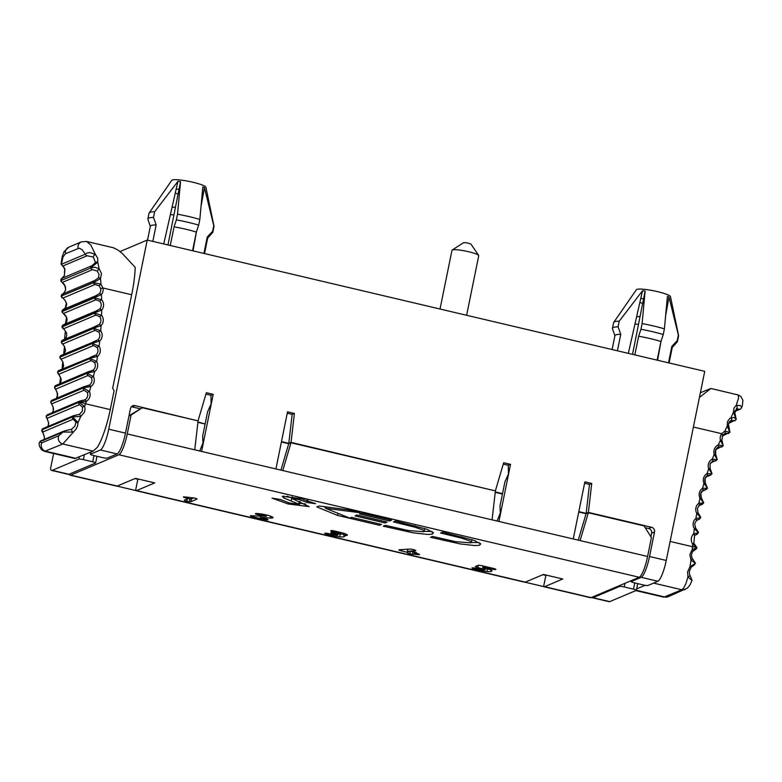 <?xml version="1.0" encoding="UTF-8"?>
<svg xmlns="http://www.w3.org/2000/svg" width="782" height="782" viewBox="0 0 782 782"><rect width="100%" height="100%" fill="white"/><g stroke="black" fill="none" stroke-linecap="round" stroke-linejoin="round"><path stroke-width="1.17" d="M696.957 547.762A5.855 0.684 -175.9 0 0 696.987 547.703A5.855 0.684 -175.9 0 0 692.5 546.706A39.344 4.946 96.1 0 1 692.246 549.414L689.871 554.634L690.975 560.166A39.755 5.914 95.9 0 1 689.998 566.637L687.583 571.867L687.935 576.94L685.843 583.861L683.468 588.367L681.806 589.745L663.869 597.155L635.805 590.615M578.739 512.005L586.07 513.735L588.318 512.777L580.107 540.577L647.594 556.461A19.501 3.988 -76.7 0 1 639.246 577.272L118.903 454.753A19.501 3.988 -76.7 0 0 127.251 433.932L131.102 415.027L142.314 407.754L129.01 415.721M645.209 527.703L648.649 528.515A3.9 3.773 -112.9 0 1 651.602 533.177L650.888 536.677M131.347 406.767A3.9 3.773 -112.9 0 1 132.031 406.865L139.988 408.742M696.83 547.918L692.246 549.414L693.184 550.851L695.296 549.638L693.917 550.225M695.276 563.226L690.975 560.166A1.955 0.547 -32.1 0 0 692.344 558.671A1.955 0.547 -32.1 0 0 692.207 558.583M670.115 541.437L692.5 546.706A298.411 288.89 -112.9 0 1 692.705 544.077L693.781 543.158M698.297 532.786L693.712 533.783A7.8 7.556 -112.9 0 0 692.705 544.077L696.85 547.654M700.545 517.772L695.882 518.446L696.664 520.147L694.68 523.647L695.54 527.811L694.348 528.661A298.411 288.89 -112.9 0 0 693.712 533.783L694.543 535.435L696.684 534.429L694.797 535.22M693.771 550.332L695.697 549.521L696.987 547.801L693.849 543.148L694.572 535.416L696.684 534.429A1.955 1.887 -112.9 0 0 697.173 534.292L698.492 532.356L695.481 527.83M703.565 502.924L698.834 503.266L699.528 505.035L697.368 508.417L698.023 512.611L696.772 513.373A298.411 288.89 -112.9 0 0 695.882 518.446A7.8 7.556 -112.9 0 0 694.348 528.661L698.336 532.522M696.244 520.529L699.44 519.18A1.955 1.887 -112.9 0 1 698.844 519.326L696.449 520.333M699.44 519.18L700.75 517.352L697.964 512.63M707.339 488.271L702.559 488.291L703.174 490.118L700.828 493.403L701.278 497.587L699.988 498.261A298.411 288.89 -112.9 0 0 698.834 503.266A7.8 7.556 -112.9 0 0 696.772 513.373L700.594 517.518M700.555 504.449L701.894 504.312L698.873 505.602M698.649 505.846L702.471 504.234L703.712 502.797L701.219 497.606A5.855 5.66 -112.9 0 1 703.155 490.128L705.481 489.62L702.07 491.067M711.864 473.853L707.055 473.55L707.583 475.427L705.061 478.623L705.305 482.768L703.966 483.354A298.411 288.89 -112.9 0 0 702.559 488.291A7.8 7.556 -112.9 0 0 699.988 498.261L703.624 502.67M701.825 491.36L706.273 489.483L707.485 488.144L705.256 482.787A5.855 5.66 -112.9 0 1 707.563 475.436L709.939 475.104L706.038 476.756M717.123 459.718L712.304 459.083L712.734 461.018L710.085 463.98L710.095 468.203L708.717 468.701A298.411 288.89 -112.9 0 0 707.055 473.55A7.8 7.556 -112.9 0 0 703.966 483.354L707.407 488.017M705.784 477.098L710.828 474.967L712.011 473.726L710.036 468.232M723.106 445.906L718.287 444.938L718.629 446.913L715.833 449.728L715.618 453.931L714.21 454.342A298.411 288.89 -112.9 0 0 712.304 459.083A7.8 7.556 -112.9 0 0 708.717 468.701L711.943 473.609M710.496 463.12L717.27 459.601L715.569 453.961A5.855 5.66 -112.9 0 1 718.629 446.913L721.063 446.942L716.224 448.985M712.744 461.009L715.139 460.872L710.76 462.719M722.157 436.131L729.88 432.329L724.894 431.068A1.955 0.557 68.5 0 1 725.139 433.208L722.783 435.027L721.884 440.002L720.447 440.305A298.411 288.89 -112.9 0 0 718.287 444.938A7.8 7.556 -112.9 0 0 714.21 454.342L717.221 459.484M715.96 449.455L723.252 445.789L721.825 440.031M728.677 423.355L736.224 419.602L735.481 418.233L733.604 417.559L729.997 418.253L727.514 421.576L727.211 426.063A51.661 1.701 115.4 0 1 724.894 431.068L721.669 433.687A7.8 7.556 -112.9 0 0 720.447 440.305L723.213 445.672M699.421 397.422L710.897 388.459L738.247 394.988L738.56 397.97L736.224 405.369A1.955 1.378 61.8 0 1 736.566 408.517L736.585 408.497M741.571 407.774L741.424 406.669L739.977 405.467L736.224 405.369L733.936 408.028L733.526 411.958A1.955 1.124 -9 0 1 734.865 412.779L736.263 419.484M693.399 427.031L721.669 433.687L722.744 435.066L725.139 433.208L727.612 433.404L722.421 435.603M735.1 420.648A1.955 1.887 -112.9 0 1 733.829 420.696L731.238 420.345A1.955 0.919 66.6 0 0 731.023 417.656L733.526 411.958L736.067 419.68M728.795 433.326A1.955 1.887 -112.9 0 1 727.612 433.404M692.774 565.767L694.103 565.21L695.452 563.255L691.855 557.703L691.454 554.673L692.549 551.642L695.296 549.638A1.955 1.887 -112.9 0 0 695.697 549.521M694.103 565.21A1.955 1.887 -112.9 0 1 693.81 565.308L692.891 565.689M695.247 563.499L689.998 566.637A1.955 0.489 40.6 0 0 691.278 567.136A1.955 0.489 40.6 0 0 691.317 567.077L693.976 565.22L691.288 567.126L689.382 571.192L689.45 574.086L692.031 580.264L690.095 584.78L687.358 588.162L668.141 596.695L663.371 597.106M691.542 580.068L687.935 576.94A1.955 1.222 -22.5 0 0 689.734 574.966M729.821 432.26L727.211 426.063L728.57 426.307M731.238 420.335L729.371 421.869L728.492 424.421L729.899 432.202M734.806 411.469L740.202 409.191A1.955 1.887 -112.9 0 1 738.834 409.211L734.894 410.873M736.527 408.536L738.834 409.211M645.111 585.307L636.695 588.866M637.174 586.109L637.643 583.607M710.897 388.459L700.369 392.769M647.594 556.461L651.435 537.547L644.065 525.905L588.318 512.777M639.246 577.272L591.084 597.624L544.585 586.676L562.776 578.993L543.47 574.447L525.289 582.131A19.501 3.988 103.3 0 1 524.663 582.209L135.931 490.666A19.501 3.988 103.3 0 1 135.569 490.49L137.837 479.327L134.827 478.623M546.481 575.161L545.875 575.415L543.607 586.568A19.501 3.988 -76.7 0 0 543.969 586.754L590.469 597.702A19.501 3.988 -76.7 0 0 591.084 597.624M131.102 415.027L128.971 415.926M142.314 407.754L198.071 420.882L194.738 449.826L201.59 451.439L213.212 394.323L210.954 395.281L205.949 394.099M197.905 422.329L205.109 424.02L202.685 435.965L202.919 442.065L203.408 441.85L199.742 450.999M281.403 441.986L288.734 443.717L290.982 442.768L495.407 490.901L492.073 519.844L498.926 521.457L510.538 464.342L508.29 465.29L508.437 474.048L504.947 481.722L502.445 494.038L495.241 492.337M593.02 597.683L619.579 586.461A3.9 0.567 11.5 0 1 624.192 586.959L633.479 589.149A3.9 0.567 11.5 0 1 636.401 590.302A3.9 0.567 11.5 0 1 636.304 590.4L609.745 601.622L593.02 597.683A19.501 3.988 103.3 0 1 592.404 597.761A19.501 3.988 103.3 0 1 591.798 597.321M657.906 581.27L648.004 585.454A3.9 0.567 11.5 0 1 643.381 584.965L634.094 582.776A3.9 0.567 11.5 0 1 631.172 581.613A3.9 0.567 11.5 0 1 631.279 581.515L641.181 577.331L657.906 581.27A19.501 3.988 -76.7 0 0 666.254 560.459L704.729 371.352L147.221 240.074L108.747 429.181A19.501 3.988 -76.7 0 1 100.399 449.992L90.497 454.176A3.9 0.567 -168.5 0 0 90.399 454.274A3.9 0.567 -168.5 0 0 93.312 455.437L102.608 457.626A3.9 0.567 -168.5 0 0 107.222 458.115L117.124 453.931L100.399 449.992M648.649 528.515L651.582 527.283A3.9 3.773 -112.9 0 1 654.524 531.936L649.529 556.52A19.501 3.988 103.3 0 1 641.181 577.331M651.582 527.283L588.396 512.406L586.148 513.354L578.817 511.623M495.28 491.956L502.523 493.657M494.879 490.773L291.06 442.387L288.812 443.335L281.481 441.615M197.944 421.938L205.109 424.02M197.543 420.765L134.963 405.623A3.9 3.773 67.1 0 0 130.477 408.536L125.472 433.12A19.501 3.988 103.3 0 1 117.124 453.931M96.988 456.297L95.629 462.964A3.9 0.567 -168.5 0 1 95.521 463.061L68.972 474.283A19.501 3.988 103.3 0 1 68.347 474.351L51.622 470.422A19.501 3.988 -76.7 0 0 52.247 470.344L68.972 474.283M95.629 462.964A3.9 0.567 -168.5 0 0 92.706 461.81L83.42 459.62A3.9 0.567 -168.5 0 0 78.796 459.122L52.247 470.344M592.404 597.761L609.129 601.7A19.501 3.988 -76.7 0 0 609.745 601.622M92.041 265.645L95.443 262.557L93.361 257.082L87.144 255.753A1.955 1.887 67.1 0 1 85.424 254.14L87.281 252.948L90.028 252.557L95.433 254.482L90.8 245.01L86.567 241.442L113.537 247.796L118.053 250.093L122.432 253.642L135.208 267.336A48.758 9.97 103.3 0 1 131.679 294.755L112.637 388.361L114.113 390.697L110.262 409.602A39.012 7.976 103.3 0 1 97.281 447.392L93.136 451.126L74.857 458.516M73.215 419.172L42.59 432.114A1.955 1.887 -112.9 0 1 41.984 429.826L72.609 416.874L77.975 422.515A1.955 0.792 173.6 0 1 75.932 422.163L73.215 419.172A1.955 1.887 67.1 0 1 72.609 416.874L80.751 416.464L79.51 414.304L82.354 411.107L82.472 407.041L84.671 406.337L78.796 402.31A5.855 0.997 19 0 1 85.521 403.776A39.344 10.977 110.7 0 1 84.671 406.337L85.072 409.23L84.466 412.104L80.751 416.464A39.755 10.186 110.8 0 1 77.975 422.515L77.565 426.073L75.932 429.22L62.824 443.99L44.564 451.39L41.514 449.758L39.413 446.131L39.1 443.13L40.83 440.872A1.955 1.887 67.1 0 0 39.872 441.801L41.749 442.905L58.855 435.672L62.951 432.055A1.955 1.887 -112.9 0 1 63.899 431.126M110.262 409.602L85.521 403.776A298.411 288.89 67.1 0 0 86.362 401.293L84.955 399.788L79.891 401.019L47.487 414.714L46.236 416.141A5.855 0.997 19 0 1 46.392 416.004M94.778 280.474L94.671 280.513A1.955 1.887 -112.9 0 1 94.778 280.474L98.405 277.913L99.031 274.355L97.212 271.041L92.462 269.673A1.955 1.887 67.1 0 1 90.829 267.972L94.876 267.209L99.167 268.871L101.465 273.514L100.507 278.49A51.661 18.651 90.2 0 1 100.946 284.149L93.566 282.683A1.955 1.887 67.1 0 0 95.121 284.472L62.883 298.089A1.955 1.887 -112.9 0 1 61.338 296.31L64.886 300.22L66.362 303.054L65.258 308.03M62.883 298.089L64.886 300.141M92.462 269.673L62.462 282.351L64.623 284.814A1.955 0.596 142 0 1 64.476 284.726A1.955 0.596 142 0 1 64.437 284.58M64.623 284.814L65.678 289.477L64.554 292.233L62.57 294.091A1.955 1.887 67.1 0 0 61.328 296.046L64.544 292.214L61.182 296.407M87.144 255.753L63.137 265.9A1.955 1.887 -112.9 0 1 61.426 264.287L64.711 268.861L64.378 275.577A1.955 0.645 -150.8 0 1 64.466 275.489M63.137 265.9L64.935 269.096A1.955 1.075 151 0 1 64.691 268.832M64.349 275.694L61.964 278.353A1.955 1.887 67.1 0 0 60.82 280.376L64.378 275.577A1.955 0.645 -150.8 0 0 64.349 275.694L64.935 269.096M93.361 257.082A1.955 0.85 134.6 0 1 93.928 255.646A1.955 0.85 134.6 0 1 95.433 254.482L97.701 258.207L97.76 262.253L90.761 267.727A1.955 1.887 -112.9 0 1 91.875 265.714L61.915 278.372M97.212 271.041L99.167 268.871L97.76 262.253A1.955 1.271 -162.7 0 0 95.443 262.557M62.462 282.351A1.955 1.887 -112.9 0 1 60.83 280.65L65.395 286.466L65.639 289.35L64.544 292.214M94.671 280.523A1.955 1.887 -112.9 0 0 93.537 282.429L61.328 296.046L93.566 282.683L100.507 278.49A1.955 0.723 -148.4 0 0 98.405 277.913M82.472 407.041L79.49 404.636L47.086 418.321L48.719 423.15L48.122 426.425M80.781 400.883L84.955 399.788A5.855 5.66 67.1 0 0 87.271 392.437L84.143 390.189L51.739 403.874L53.059 406.894L53.303 410.892L52.531 412.573L53.557 409.514L53.059 406.894M84.143 390.189A1.955 1.887 67.1 0 1 83.312 387.97L89.451 391.489A7.8 7.556 67.1 0 1 86.362 401.293L78.855 402.134A1.955 1.887 -112.9 0 1 79.881 401.019M85.238 386.367L89.363 385.096L90.859 386.552A298.411 288.89 67.1 0 1 89.451 391.489L87.271 392.437M88.483 385.565L84.446 386.503L52.042 400.198A1.955 1.887 67.1 0 0 50.977 401.41L52.042 400.198M88.933 371.616L93.009 370.179L94.583 371.577A298.411 288.89 67.1 0 1 93.429 376.582L91.299 377.618L88.043 375.487A1.955 1.887 67.1 0 1 87.095 373.317L93.429 376.582A7.8 7.556 67.1 0 1 90.859 386.552L83.381 387.716A1.955 1.887 -112.9 0 1 84.436 386.513M91.826 370.834L88.249 371.753L55.845 385.448L54.691 387.012A292.556 283.231 67.1 0 0 54.75 386.758L54.603 386.885M91.875 356.66L95.883 355.057L97.535 356.397A298.411 288.89 67.1 0 1 96.645 361.47L94.554 362.594L91.181 360.59A1.955 1.887 67.1 0 1 90.126 358.469L96.645 361.47A7.8 7.556 67.1 0 1 94.583 371.577L87.154 373.063A1.955 1.887 -112.9 0 1 88.229 371.763M94.446 355.908L58.875 370.502L57.721 372.164A292.556 283.231 67.1 0 0 57.77 371.909L57.614 372.027M94.036 341.558L97.975 339.789L99.705 341.06A298.411 288.89 67.1 0 1 99.07 346.182L97.036 347.394L93.547 345.527A1.955 1.887 67.1 0 1 92.384 343.454L99.07 346.182A7.8 7.556 67.1 0 1 97.535 356.397L90.174 358.215A1.955 1.887 -112.9 0 1 91.269 356.807M96.294 340.835L61.143 355.39A1.955 1.887 67.1 0 0 60.019 356.895L61.143 355.39M95.424 326.348L99.285 324.413L101.083 325.615A298.411 288.89 67.1 0 1 100.712 330.766L98.737 332.067L95.13 330.336A1.955 1.887 67.1 0 1 93.869 328.332L100.712 330.766A7.8 7.556 67.1 0 1 99.705 341.06L92.423 343.2A1.955 1.887 -112.9 0 1 93.527 341.705M97.33 325.693L62.619 340.16A1.955 1.887 67.1 0 0 61.485 341.763L62.619 340.16M97.574 310.493L95.727 311.158A1.955 1.887 -112.9 0 1 96.02 311.06L99.803 308.968L101.67 310.092A298.411 288.89 67.1 0 1 101.562 315.263L99.637 316.651L95.942 315.058A1.955 1.887 67.1 0 1 94.583 313.123L101.562 315.263A7.8 7.556 67.1 0 1 101.083 325.615L93.889 328.069A1.955 1.887 -112.9 0 1 95.013 326.465M96.978 295.303L95.639 295.811A1.955 1.887 -112.9 0 1 95.844 295.743L99.519 293.494L101.455 294.55A298.411 288.89 67.1 0 1 101.611 299.721L99.754 301.187L95.961 299.75A1.955 1.887 67.1 0 1 94.505 297.883L101.611 299.721A7.8 7.556 67.1 0 1 101.67 310.092L94.583 312.868A1.955 1.887 -112.9 0 1 95.707 311.158M131.679 294.755L102.921 287.981L100.614 288.568L99.119 285.792L100.946 284.149L102.921 287.981A7.8 7.556 67.1 0 1 101.455 294.55L94.505 297.629A1.955 1.887 -112.9 0 1 95.629 295.821M95.942 315.058L63.538 328.753L65.395 331.05M63.303 324.853A1.955 1.887 67.1 0 0 62.179 326.563L65.375 331.118L64.554 339.339M62.022 326.984L62.179 326.817A292.556 283.231 67.1 0 0 62.179 326.563L94.583 312.868A292.556 283.231 67.1 0 1 94.583 313.123L62.179 326.817A1.955 1.887 -112.9 0 0 63.538 328.753M64.632 324.295L65.532 323.484M61.934 311.422L62.11 311.578A292.556 283.231 67.1 0 0 62.101 311.314L63.234 309.506A1.955 1.887 67.1 0 0 62.101 311.314L94.505 297.629A292.556 283.231 67.1 0 1 94.505 297.883L62.11 311.578A1.955 1.887 -112.9 0 0 63.557 313.435L65.502 315.586M64.965 300.22L66.411 303.025A5.855 5.66 67.1 0 1 65.317 307.942L63.44 309.437A1.955 1.887 67.1 0 0 63.234 309.506L95.639 295.811M50.83 401.537L50.908 401.665A292.556 283.231 67.1 0 0 50.977 401.41L83.381 387.716A292.556 283.231 67.1 0 1 83.312 387.97L50.908 401.665A1.955 1.887 -112.9 0 0 51.739 403.874M54.535 387.178L57.037 392.095L57.497 396.21L56.49 398.321L57.692 394.167L55.639 389.182A1.955 1.887 -112.9 0 1 54.691 387.012L87.095 373.317A292.556 283.231 67.1 0 0 87.154 373.063L54.75 386.758A1.955 1.887 67.1 0 1 55.825 385.458M91.181 360.59L58.777 374.285L60.341 377.022M59.862 357.012L59.979 357.149A292.556 283.231 67.1 0 0 60.019 356.895L92.423 343.2A292.556 283.231 67.1 0 1 92.384 343.454L59.979 357.149A1.955 1.887 -112.9 0 0 61.143 359.221L62.814 361.822M63.772 354.246L65.59 350.717L64.495 346.475M61.328 341.881L61.465 342.027A292.556 283.231 67.1 0 0 61.485 341.763L93.889 328.069A292.556 283.231 67.1 0 1 93.869 328.332L61.465 342.027A1.955 1.887 -112.9 0 0 62.726 344.031L64.535 346.524M64.535 339.349L65.023 338.929M62.101 369.133L63.684 366.064L62.834 361.851M99.119 285.792L95.121 284.472M41.808 429.924L72.736 416.63A1.955 1.887 -112.9 0 1 73.733 415.604L43.049 428.575A1.955 1.887 67.1 0 0 42.052 429.601L44.32 436.913L44.33 439.396M40.83 440.872L63.909 431.117L71.758 429.142L74.974 425.995L75.932 422.163M42.59 432.114L44.33 436.571L44.418 439.357M43.997 435.662A1.955 0.938 159 0 0 44.027 435.945A1.955 0.938 159 0 0 44.193 436.161M71.758 429.142A1.955 0.762 -120.2 0 0 71.739 430.403A1.955 0.762 -120.2 0 0 72.785 432.084L62.951 432.055L39.872 441.801L39.1 443.13M90.829 267.972L60.83 280.65L90.829 267.972M65.493 253.7L62.931 257.073L61.426 264.287L85.424 254.14L82.11 249.712L79.187 248.177L65.493 253.7A5.855 5.66 -112.9 0 1 68.63 247.249M74.73 415.477L79.51 414.304L73.743 415.604M120.008 251.569L147.221 240.074M51.622 470.422A19.501 3.988 -76.7 0 1 50.507 468.76L53.616 453.521M545.875 575.415L542.864 574.702M138.443 479.073L137.837 479.327M117.026 486.121L135.569 490.49M69.227 474.175A19.501 3.988 -76.7 0 0 70.126 475.173L116.626 486.121A19.501 3.988 -76.7 0 0 117.251 486.052L135.433 478.359L154.738 482.905L136.547 490.588A19.501 3.988 103.3 0 1 135.931 490.666M461.879 538.221L440.598 533.011L442.622 532.161L474.263 540.421L480.715 543.969L479.102 545.289L474.938 545.582L460.334 543.94L430.471 537.293L432.495 536.432L455.603 541.662L470.823 542.864L471.321 542.112L469.874 541.007L461.879 538.221L462.152 536.853M414.704 527.117L393.424 521.907L395.448 521.047L426.982 529.287L433.472 532.835L431.899 534.155L427.744 534.458L413.16 532.825L383.297 526.188L385.321 525.328L408.429 530.558L423.639 531.76L424.147 530.998L422.691 529.903L414.704 527.117L414.978 525.739M299.408 504.37L283.788 497.978L282.312 496.306L300.757 498.613L315.615 503.725L307.443 502.523L298.988 499.493L292.087 498.515L309.105 506.609L288.177 503.979L271.999 498.134L280.288 499.502L289.389 502.963L299.408 504.37L298.753 503.676L299.183 501.565M292.312 496.912L291.969 498.623L292.409 496.922M497.078 521.017L500.744 511.868L500.245 512.083L500.011 505.983L502.445 494.038M287.258 413.248L292.145 414.392L294.394 413.443L287.541 411.831L275.919 468.946L201.59 451.439M280.933 470.119L288.734 443.717M407.921 552.493L407.784 553.128L407.354 552.776L408.018 552.454L401.479 550.909A3.421 0.499 11.5 0 1 399.397 550.274A3.431 0.499 11.5 0 1 398.918 549.893A3.431 0.499 11.5 0 1 399.016 549.805L409.66 549.072A3.382 0.489 11.5 0 1 411.205 549.169A3.392 0.489 11.5 0 1 413.336 549.56L415.643 550.332A3.627 0.528 11.5 0 1 415.848 550.567A3.627 0.528 11.5 0 1 415.369 550.723L407.344 551.261L410.13 551.545A3.382 0.489 11.5 0 1 411.596 551.525L411.615 551.525A3.382 0.489 11.5 0 1 414.118 551.965A3.431 0.499 11.5 0 1 416.2 552.6L416.698 552.972L416.024 553.304L416.982 553.529A3.382 0.489 11.5 0 1 419.035 554.155A3.382 0.489 11.5 0 1 419.523 554.526A3.382 0.489 11.5 0 1 419.426 554.614A3.451 0.499 11.5 0 1 417.979 554.634L413.913 554.203A3.431 0.499 11.5 0 1 412.446 554.223L412.427 554.223A3.411 0.499 11.5 0 1 409.856 553.773L407.793 553.128L407.921 552.493L407.784 553.128M412.427 554.223L412.935 551.721L412.417 554.223M414.47 553.969L414.841 552.151M417.969 554.634L418.145 553.842M416.024 553.304L416.171 552.591M407.344 551.261L407.764 549.199M407.715 549.414L407.021 549.247M408.018 552.454L408.214 551.466M475.417 566.471L478.115 565.337A3.411 0.489 11.5 0 1 479.62 565.318A3.411 0.489 11.5 0 1 482.152 565.767L493.305 568.387A3.411 0.489 11.5 0 1 495.368 569.032A3.411 0.489 11.5 0 1 495.856 569.404A3.411 0.489 11.5 0 1 495.759 569.492A3.411 0.489 11.5 0 1 494.253 569.501A3.411 0.489 11.5 0 1 491.722 569.052L483.823 567.194L482.699 567.673L485.026 568.221A9.267 1.339 11.5 0 1 490.646 569.951A9.247 1.339 11.5 0 1 491.966 570.968A9.247 1.339 11.5 0 1 491.712 571.202L491.037 571.486A9.296 1.349 11.5 0 1 486.961 571.515A9.247 1.339 11.5 0 1 480.08 570.313L474.508 568.993A3.402 0.489 11.5 0 1 472.436 568.358A3.431 0.499 11.5 0 1 471.957 567.986A3.431 0.499 11.5 0 1 472.045 567.898L473.579 567.888A3.431 0.499 11.5 0 1 476.091 568.338L483.462 569.961L485.221 569.667L477.88 567.566A3.411 0.489 11.5 0 1 475.808 566.93A3.411 0.489 11.5 0 1 475.329 566.559A3.411 0.489 11.5 0 1 475.417 566.471M484.957 569.345L485.172 568.25M486.257 568.524A9.247 1.339 11.5 0 1 485.534 568.416M482.699 567.673L483.041 565.972M483.823 567.194L484.029 566.207M271.647 516.609A9.267 1.339 11.5 0 1 272.986 517.625A9.267 1.339 11.5 0 1 272.742 517.86A9.345 1.349 11.5 0 1 271.833 518.016A8.876 1.281 11.5 0 1 270.279 518.016L260.298 517.508L265.587 518.759A3.431 0.499 11.5 0 1 267.63 519.385L268.05 519.854A3.431 0.499 11.5 0 1 266.554 519.864A3.402 0.489 11.5 0 1 264.013 519.424L252.899 516.804A3.421 0.499 11.5 0 1 250.827 516.159A3.421 0.499 11.5 0 1 250.338 515.788A3.421 0.499 11.5 0 1 250.426 515.7L266.027 516.374L261.599 515.162A3.548 0.508 11.5 0 1 260.074 515.064A3.411 0.489 11.5 0 1 257.894 514.654A3.421 0.499 11.5 0 1 255.822 514.018A3.421 0.499 11.5 0 1 255.333 513.647A3.421 0.499 11.5 0 1 255.431 513.559L256.027 513.491A11.838 1.711 11.5 0 1 260.338 513.823A8.944 1.29 11.5 0 1 266.056 514.879A9.267 1.339 11.5 0 1 271.647 516.609M260.064 515.055L260.318 513.823M261.599 515.162L261.833 514.038L261.589 515.162M262.899 515.24L263.104 514.263M260.298 517.508L260.582 516.12M343.816 535.484A8.827 1.281 11.5 0 1 344.471 535.895A9.384 1.359 11.5 0 1 344.686 536.276A9.384 1.359 11.5 0 1 344.422 536.511L343.748 536.794A9.306 1.349 11.5 0 1 339.671 536.833A9.218 1.329 11.5 0 1 332.809 535.631L327.247 534.321A3.421 0.499 11.5 0 1 325.175 533.676A3.421 0.499 11.5 0 1 324.686 533.304A3.421 0.499 11.5 0 1 324.774 533.216L326.329 533.216A3.451 0.499 11.5 0 1 328.831 533.656L337.257 535.269L337.668 534.653L333.425 533.549A3.431 0.499 11.5 0 1 331.353 532.913A3.402 0.489 11.5 0 1 330.854 532.542A3.402 0.489 11.5 0 1 330.952 532.454A3.402 0.489 11.5 0 1 332.467 532.444A3.431 0.499 11.5 0 1 334.999 532.884L340.365 533.519L333.318 531.75A3.431 0.499 11.5 0 1 331.245 531.115A3.402 0.489 11.5 0 1 330.757 530.734A3.402 0.489 11.5 0 1 330.845 530.655A3.402 0.489 11.5 0 1 332.37 530.646A3.431 0.499 11.5 0 1 334.901 531.086L340.463 532.395A9.228 1.339 11.5 0 1 346.064 534.126A9.276 1.339 11.5 0 1 347.374 535.142A9.276 1.339 11.5 0 1 347.12 535.367A9.355 1.349 11.5 0 1 345.253 535.562A9.081 1.31 11.5 0 1 343.816 535.484L344.236 533.441M344.119 534.028A9.306 1.349 11.5 0 1 340.248 533.998A9.218 1.329 11.5 0 1 338.244 533.735M340.365 533.519L340.59 532.425M337.668 534.653L337.892 533.568M186.184 496.971L185.979 497.958A3.421 0.499 11.5 0 1 183.897 497.313A3.421 0.499 11.5 0 1 183.408 496.941A3.421 0.499 11.5 0 1 183.506 496.853L194.503 498.026A3.411 0.489 11.5 0 1 196.575 498.672A3.451 0.499 11.5 0 1 197.054 499.043A3.451 0.499 11.5 0 1 196.956 499.131L190.886 501.692A3.421 0.499 11.5 0 1 189.381 501.702A3.421 0.499 11.5 0 1 186.849 501.262A3.421 0.499 11.5 0 1 184.777 500.617A3.421 0.499 11.5 0 1 184.288 500.245A3.421 0.499 11.5 0 1 184.376 500.157L188.521 498.398A3.529 0.508 11.5 0 1 187.367 498.232A3.431 0.499 11.5 0 1 185.999 497.958L186.194 496.971L185.999 497.958M188.54 498.398L188.775 497.244L188.521 498.398M193.789 497.87L191.473 498.857A3.421 0.499 11.5 0 1 189.958 498.867A3.421 0.499 11.5 0 1 188.12 498.574M632.54 354.354L643.586 298.783A18.309 2.649 -168.5 0 0 640.761 298.48L642.511 290.767L619.236 321.158L618.083 326.827A33.157 4.8 -168.5 0 0 612.453 328.313A33.157 4.8 -168.5 0 0 612.482 328.743L614.906 335.82M628.327 353.356L640.761 298.48M639.842 302.517A18.309 2.649 -168.5 0 0 642.667 303.377M657.584 360.248L661.025 341.255M665.765 314.999L667.603 304.794A18.309 2.649 -168.5 0 0 666.743 304.393M668.502 362.819L671.855 346.358L677.202 340.747L678.356 335.077L669.001 297.004L667.603 304.794M678.356 335.077A33.157 4.8 11.5 0 1 678.581 335.556A33.157 4.8 11.5 0 1 678.581 335.869L677.427 341.538A33.157 4.8 -168.5 0 0 677.202 340.747M612.453 328.313L613.606 322.643A33.157 4.8 11.5 0 1 613.723 322.37A33.157 4.8 11.5 0 1 614.505 321.813A33.157 4.8 11.5 0 1 619.236 321.158M613.723 322.37L636.392 289.702A17.429 2.522 11.5 0 1 636.802 289.418A17.429 2.522 11.5 0 1 655.15 291.109A17.429 2.522 11.5 0 1 670.477 296.642L678.581 335.556M642.511 290.767A18.172 2.629 11.5 0 1 645.121 291.051L643.586 298.783M669.001 297.004A18.172 2.629 11.5 0 0 667.417 296.3L664.407 328.851A33.157 4.8 11.5 0 0 642.1 323.601L645.121 291.051M672.237 347.491L677.232 341.91A33.157 4.8 -168.5 0 0 677.427 341.538M671.855 346.358A29.257 4.233 11.5 0 1 672.276 347.316L669.089 362.956M198.149 420.511L206.36 392.711L213.212 394.323M163.741 243.964L176.175 189.078A18.309 2.649 11.5 0 1 179 189.381L180.534 181.649A18.172 2.629 -168.5 0 0 177.925 181.365L176.175 189.078M152.822 241.394L156.175 224.923L153.497 217.425L154.65 211.756L177.925 181.365M154.65 211.756A33.157 4.8 -168.5 0 0 149.137 212.968A33.157 4.8 -168.5 0 0 149.02 213.242L147.866 218.921A33.157 4.8 11.5 0 1 153.497 217.425M180.534 181.649L177.524 214.2L176.361 219.879A33.157 4.8 11.5 0 1 198.667 225.128L196.36 232.088A29.257 4.233 -168.5 0 0 174.063 226.839L170.261 245.499M201.179 205.598L204.425 187.602A18.172 2.629 -168.5 0 0 202.831 186.898L199.821 219.459A33.157 4.8 -168.5 0 0 177.524 214.2M204.425 187.602L213.769 225.675L212.616 231.345A33.157 4.8 11.5 0 1 212.851 232.137A33.157 4.8 11.5 0 1 212.655 232.508L207.66 238.09M212.851 232.137L214.004 226.467A33.157 4.8 -168.5 0 0 213.994 226.164A33.157 4.8 -168.5 0 0 213.769 225.675M213.994 226.164L205.901 187.24A17.429 2.522 -168.5 0 0 189.322 181.453A17.429 2.522 -168.5 0 0 171.805 180.3L149.137 212.968M192.567 250.748L196.36 232.088M199.821 219.459L198.667 225.128M167.964 244.952L179 189.381M178.081 193.975A18.309 2.649 11.5 0 1 175.256 193.125M202.587 197.817A18.309 2.649 11.5 0 1 201.903 197.846M193.007 250.846L196.438 231.853M492.073 519.844L275.919 468.946M355.038 515.876L357.061 515.015L387.1 522.093L385.076 522.943L355.038 515.876M385.076 522.943L385.34 521.672M359.603 513.94L361.626 513.09L391.674 520.157L389.651 521.017L359.603 513.94M389.651 521.017L389.905 519.747M479.122 542.552L471.321 542.503M479.894 545.034L480.246 543.343M298.988 499.493L299.232 498.271M307.443 502.523L307.844 500.539M283.768 497.968L284.159 496.052L283.788 497.978M292.087 498.036L286.974 496.199M288.177 503.979L288.431 502.728L288.147 503.97M305.625 503.96L299.721 503.276M379.524 525.299L337.511 515.406L316.827 506.922L319.066 505.974L347.325 509.717L360.14 512.738L325.615 508.29L349.72 518.114L351.509 517.361L381.548 524.439L379.524 525.299L379.778 524.018M325.615 508.29L325.899 506.883M325.771 507.518L323.416 506.55M337.511 515.406L337.932 513.315M431.899 531.437L424.147 531.389M432.69 533.911L433.033 532.239M543.969 586.754A19.501 3.988 -76.7 0 0 544.585 586.676M543.607 586.568L525.064 582.209M70.126 475.173A19.501 3.988 -76.7 0 0 70.751 475.094L117.251 486.052M118.903 454.753L70.751 475.094M282.771 470.559L290.982 442.768M578.269 540.137L586.07 513.735M580.107 540.577L498.926 521.457M495.475 490.519L503.686 462.729L510.538 464.342M586.148 513.354L589.481 484.41L591.73 483.462L584.877 481.849L573.255 538.954M591.73 483.462L588.396 512.406M294.394 413.443L291.06 442.387M205.187 423.649L207.621 411.703L211.101 404.03L210.954 395.281M150.32 226.418L147.906 219.341A33.157 4.8 11.5 0 1 147.866 218.921M156.175 224.923A29.257 4.233 -168.5 0 0 150.359 226.242L147.524 240.142M664.407 328.851L663.253 334.53A33.157 4.8 -168.5 0 0 640.947 329.281L642.1 323.601M663.253 334.53L660.946 341.49L657.144 360.15M634.847 354.891L638.64 336.24L640.947 329.281M638.64 336.24A29.257 4.233 11.5 0 1 660.946 341.49M617.409 350.786L620.761 334.325L618.083 326.827M612.111 349.544L614.935 335.644A29.257 4.233 11.5 0 1 620.761 334.325M589.481 484.41L584.584 483.256M503.276 464.117L508.29 465.29M202.157 194.992A18.309 2.649 11.5 0 1 203.017 195.402M204.513 253.563L207.689 237.914A29.257 4.233 -168.5 0 0 207.269 236.956L203.926 253.417M212.616 231.345L207.269 236.956M176.361 219.879L174.063 226.839M440.031 309.017L451.976 250.308A13.656 1.975 11.5 0 1 452.182 250.054A13.656 1.975 11.5 0 1 452.348 249.966A13.656 1.975 11.5 0 1 466.16 251.178A13.656 1.975 11.5 0 1 478.652 255.44A13.656 1.975 11.5 0 1 478.731 255.753L466.619 315.283M452.182 250.054L463.511 242.723A3.9 0.567 11.5 0 1 467.392 243.016A3.9 0.567 11.5 0 1 471.077 244.258L478.652 255.44M292.145 414.392L288.812 443.335M653.576 583.098L681.806 589.745A5.855 5.66 67.1 0 0 685.237 589.462M702.471 504.234A1.955 1.887 -112.9 0 1 701.786 504.37M706.273 489.483A1.955 1.887 -112.9 0 1 705.481 489.62M710.828 474.967A1.955 1.887 -112.9 0 1 709.939 475.104M716.126 460.745A1.955 1.887 -112.9 0 1 715.139 460.872M722.148 446.835A1.955 1.887 -112.9 0 1 721.063 446.942M733.829 420.696L728.873 422.788M638.503 324.374A18.533 2.678 -168.5 0 0 634.974 324.002M637.369 585.552L636.401 590.302L664.71 596.979A5.855 5.66 67.1 0 0 668.141 596.695M634.749 582.932L633.479 589.149M624.192 586.959L624.935 583.323M619.579 586.461L619.774 585.503M631.475 580.557L631.279 581.515M651.602 533.177L654.524 531.936M132.031 406.865L134.963 405.623M92.706 461.81L93.977 455.583M84.388 454.821L83.42 459.62M79.226 457.011L78.796 459.122M93.136 451.126L62.824 443.99A5.855 5.66 -112.9 0 1 58.855 435.672M91.895 265.704L61.964 278.353M47.086 418.321A1.955 1.887 -112.9 0 1 46.373 416.073L78.777 402.378A1.955 1.887 67.1 0 0 79.49 404.636M99.285 324.413A5.855 5.66 67.1 0 0 99.637 316.651M65.082 338.86A5.855 5.66 67.1 0 0 65.434 331.109M58.777 374.285A1.955 1.887 -112.9 0 1 57.721 372.164L90.126 358.469A292.556 283.231 67.1 0 0 90.174 358.215L57.77 371.909A1.955 1.887 67.1 0 1 58.865 370.502M65.6 323.416A5.855 5.66 67.1 0 0 65.551 315.635M170.388 214.6A18.533 2.678 11.5 0 1 173.917 214.972M93.547 345.527L61.143 359.221M95.883 355.057A5.855 5.66 67.1 0 0 97.036 347.394M95.961 299.75L63.557 313.435M95.13 330.336L62.726 344.031M88.043 375.487L55.639 389.182M47.477 414.714A1.955 1.887 67.1 0 0 46.451 415.829L78.855 402.134A292.556 283.231 67.1 0 1 78.796 402.31M78.092 248.373A5.855 5.66 -112.9 0 1 81.23 241.921M76.04 458.36L45.727 451.224A5.855 5.66 -112.9 0 1 41.749 442.905M99.803 308.968A5.855 5.66 67.1 0 0 99.754 301.187M99.519 293.494A5.855 5.66 67.1 0 0 100.614 288.568M97.975 339.789A5.855 5.66 67.1 0 0 98.737 332.067M93.009 370.179A5.855 5.66 67.1 0 0 94.554 362.594M60.351 377.051A5.855 5.66 -112.9 0 1 59.696 383.825L60.595 377.686L57.565 372.33M89.363 385.096A5.855 5.66 67.1 0 0 91.299 377.618M90.497 454.176L90.927 452.064M446.082 534.302L446.336 533.031M398.898 523.197L399.162 521.926M409.856 553.773L410.315 551.496M412.446 554.223L412.955 551.721M413.913 554.203L414.352 552.024M415.408 554.194L415.77 552.434M415.369 550.723L415.467 550.235M399.407 550.274L399.514 549.746M401.479 550.909L401.743 549.599M475.818 566.93L475.955 566.246M477.88 567.566L478.34 565.278M483.462 568.885L483.667 567.898M472.436 568.358L472.543 567.83M474.508 568.993L474.694 568.055M480.08 570.313L480.275 569.325M486.961 571.515L487.499 568.866M491.037 571.486L491.292 570.274M491.712 571.202L491.819 570.645M491.722 569.052L491.927 568.064M494.263 569.501L494.42 568.69M272.742 517.86L272.85 517.322M255.822 514.018L255.929 513.491M257.894 514.654L258.109 513.588M261.618 515.162L261.843 514.038M264.541 515.543L264.736 514.585M265.997 516.003L266.222 514.918M250.827 516.159L250.934 515.641M252.899 516.804L253.114 515.739M264.013 519.424L264.218 518.437M266.554 519.864L266.721 519.062M270.279 518.016L270.65 516.208M271.833 518.016L272.077 516.814M325.175 533.676L325.283 533.148M327.247 534.321L327.443 533.373M332.809 535.631L333.015 534.644M339.681 536.833L340.258 533.998M343.748 536.794L344.002 535.572M344.422 536.511L344.53 535.953M345.253 535.562L345.585 533.93M347.12 535.367L347.228 534.82M331.255 531.115L331.363 530.587M333.318 531.75L333.513 530.802M338.899 533.06L339.095 532.073M331.353 532.913L331.46 532.386M333.425 533.549L333.611 532.61M336.201 534.204L336.397 533.216M183.907 497.313L184.014 496.785M187.367 498.232L187.592 497.117M184.777 500.617L184.914 499.933M186.849 501.262L187.328 498.916M189.381 501.702L189.958 498.867M190.886 501.692L191.473 498.857M194.738 449.826L127.251 433.932M443.912 540.46L444.176 539.169M306.681 502.152L307.062 500.294M283.749 497.958L284.14 496.062M291.275 500.793L291.852 497.958M288.216 503.979L288.47 502.738M396.738 529.346L397.002 528.065M136.547 490.588L525.289 582.131M649.529 556.52L666.254 560.459M125.472 433.12L108.747 429.181M737.866 394.812L740.857 396.406L742.88 400.247L742.431 405.203L741.532 407.872L740.202 409.191M640.067 316.505L636.626 316.71M694.621 535.377L697.173 534.292M736.556 408.517L734.865 412.788M631.172 581.613L631.377 580.596M61.944 311.744L66.509 317.297L65.551 323.445L63.86 324.735M62.022 326.671L63.322 324.853L95.727 311.158M65.277 307.981L63.489 309.457M50.742 401.821L53.01 406.914M59.823 357.325L62.775 361.87L62.071 369.143M61.309 342.193L64.466 346.534L63.694 354.305M94.671 280.513L62.462 294.13M175.481 207.103L172.04 207.318M61.064 264.042L62.189 256.731L64.085 251.618L68.767 247.19L81.377 241.863L86.567 241.442M43.049 428.575L41.729 430.208M74.964 458.545L44.564 451.39M46.206 416.229L48.592 422.691L48.083 426.444M485.29 569.609L485.554 568.348M266.349 516.267L266.603 515.006M340.698 533.783L340.962 532.513M338 534.917L338.264 533.647M90.839 452.104L90.399 454.274M471.36 542.395L471.947 539.56M299.516 504.253L300.102 501.418M424.186 531.281L424.763 528.446"/></g></svg>
